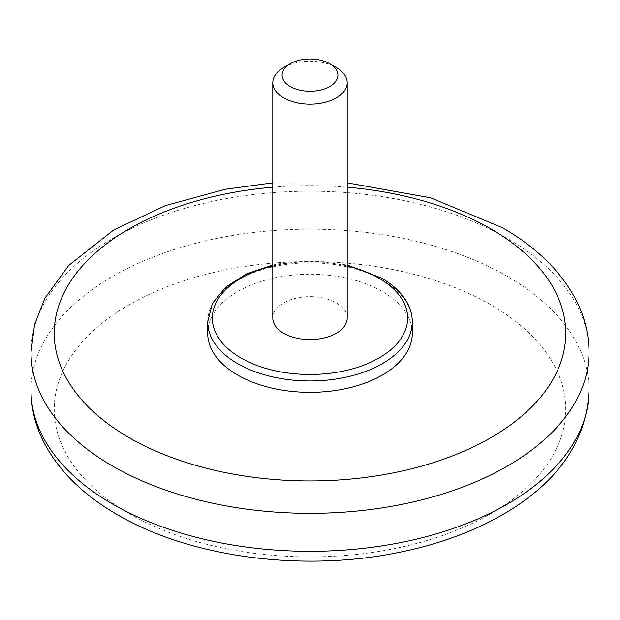 <?xml version="1.0" encoding="UTF-8"?>
<svg xmlns="http://www.w3.org/2000/svg" width="620" height="620" viewBox="0 0 620 620"><rect width="100%" height="100%" fill="white"/><g stroke="black" fill="none" stroke-linecap="round" stroke-linejoin="round"><path stroke-width="0.46" stroke-dasharray="3.1 2.33" d="M347.2 318.099A37.2 21.475 0 0 0 310 296.624A37.2 21.475 0 0 0 272.8 318.099M283.697 67.518A37.2 21.475 180 0 1 336.303 67.518M412.3 333.289A102.3 59.063 0 0 0 310 274.226A102.3 59.063 0 0 0 207.7 333.289M129.154 513.631A255.75 147.653 0 0 0 557.039 447.439A255.75 147.653 0 0 0 243.807 266.6A255.75 147.653 0 0 0 129.154 513.631M207.7 321.896A102.3 59.063 180 0 1 270.855 267.329A102.3 59.063 180 0 1 382.339 280.132A102.3 59.063 180 0 1 412.3 321.896M272.8 265.972A97.65 56.381 180 0 1 347.2 265.972M272.8 187.201A255.75 147.653 180 0 1 347.2 187.201M589 390.236A279 161.076 0 0 0 310 229.16A279 161.076 0 0 0 31 390.236M31 352.269A279 161.076 180 0 1 203.228 203.453A279 161.076 180 0 1 507.284 238.367A279 161.076 180 0 1 589 352.269M272.8 264.996L278.419 263.81L312.984 260.896L347.2 264.996M272.8 182.853L347.2 182.853"/><path stroke-width="0.93" d="M336.303 67.518L329.731 63.721L336.303 67.518A37.2 21.475 180 0 1 347.2 82.7A37.2 21.475 180 0 1 324.237 102.548A37.2 21.475 180 0 1 283.697 97.89A37.2 21.475 180 0 1 272.8 82.7A37.2 21.475 180 0 1 283.697 67.518L290.269 63.721A27.9 16.105 180 0 1 329.731 63.721L329.731 63.721A27.9 16.105 180 0 1 329.731 86.498A27.9 16.105 180 0 1 290.269 86.498A27.9 16.105 180 0 1 290.269 63.721M272.8 82.7L272.8 318.099A37.2 21.475 0 0 0 283.697 333.289A37.2 21.475 0 0 0 324.237 337.939A37.2 21.475 0 0 0 347.2 318.099L347.2 82.7M207.7 321.896L207.7 333.289A102.3 59.063 0 0 0 237.662 375.053A102.3 59.063 0 0 0 349.145 387.856A102.3 59.063 0 0 0 412.3 333.289L412.3 321.896A102.3 59.063 180 0 1 349.145 376.464A102.3 59.063 180 0 1 237.662 363.661A102.3 59.063 180 0 1 207.7 321.896L212.42 303.397L225.874 286.967L246.597 273.862L272.8 264.996M347.2 265.972A97.65 56.381 180 0 1 379.053 278.233A97.65 56.381 180 0 1 369.396 362.847A97.65 56.381 180 0 1 225.37 346.231A97.65 56.381 180 0 1 272.8 265.972M347.2 187.201A255.75 147.653 180 0 1 490.846 228.881A255.75 147.653 180 0 1 448.493 457.421A255.75 147.653 180 0 1 70.564 385.183A255.75 147.653 180 0 1 272.8 187.201M112.716 504.137A279 161.076 0 0 0 416.772 539.059A279 161.076 0 0 0 589 390.236C586.807 439.936 559.255 480.686 506.354 512.492C474.409 531.495 437.224 545.073 394.8 553.234C299.84 571.888 189.503 557.008 117.529 514.778C84.715 495.923 60.667 472.742 45.392 445.245C35.89 427.699 31.093 409.363 31 390.236A279 161.076 0 0 0 112.716 504.137M589 390.236L589 352.269A279 161.076 180 0 1 416.772 501.092A279 161.076 180 0 1 112.716 466.17A279 161.076 180 0 1 31 352.269L31 390.236M412.3 321.896C412.277 315.169 410.525 308.667 407.038 302.405C401.667 292.919 393.111 284.789 381.378 278.008L347.2 264.996M589 352.269C588.907 333.49 584.273 315.456 575.096 298.173C559.875 270.281 535.664 246.799 502.471 227.726L430.644 197.811L347.2 182.853M31 352.269L34.542 324.655L44.904 298.173L68.696 265.469L113.646 230.02L165.486 205.577L225.2 189.27L272.8 182.853"/></g></svg>
